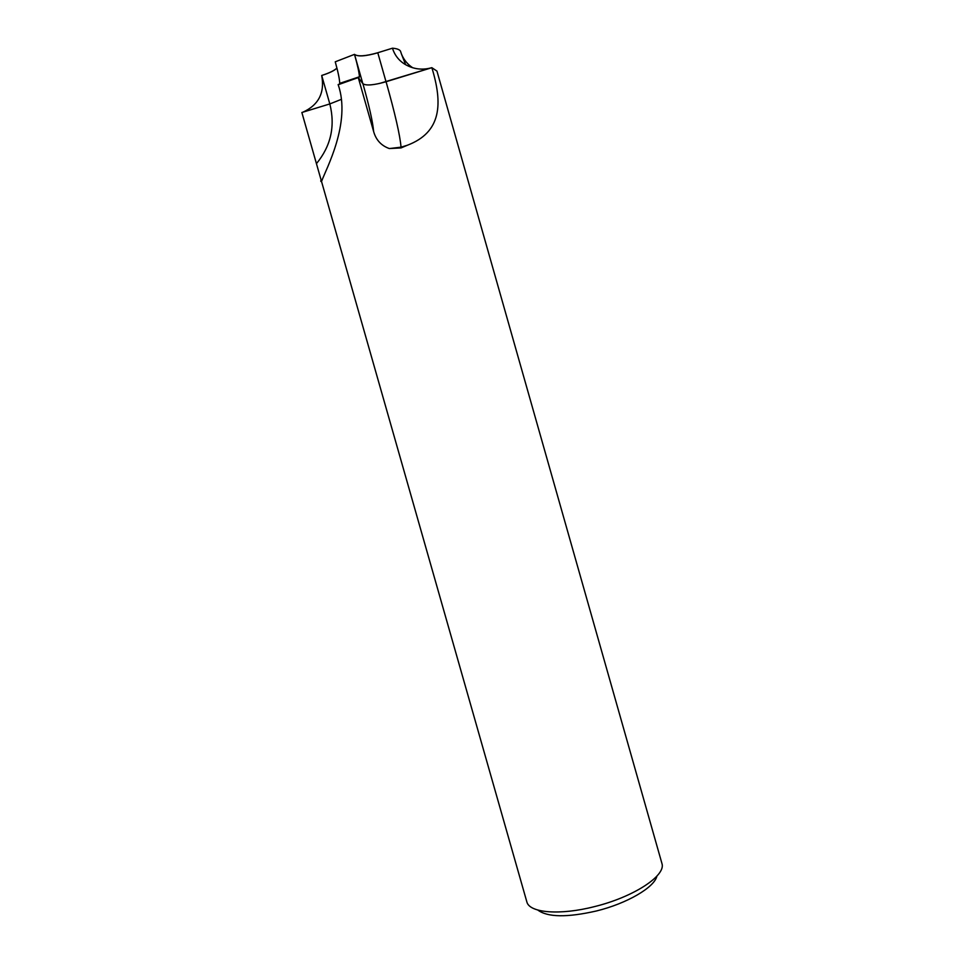 <?xml version="1.0" encoding="UTF-8"?>
<svg xmlns="http://www.w3.org/2000/svg" width="964" height="964" viewBox="0 0 964 964"><rect width="100%" height="100%" fill="white"/><g stroke="black" fill="none" stroke-linecap="round" stroke-linejoin="round"><path stroke-width="1.45" d="M354.559 54.442L354.511 54.37C357.764 56.756 365.525 56.213 377.78 52.743L392.469 48.2C394.746 55.418 399.132 60.925 405.627 64.696C413.893 69.3 422.618 70.3 431.824 67.673L436.945 71.083L661.967 863.587C666.112 875.625 633.529 897.098 594.402 906.63C560 915.487 529.67 912.92 526.898 902.063L301.865 112.499L329.821 103.931L341.111 99.449M431.848 67.685C442.681 103.112 442.018 132.201 407.194 145.311L401.06 147.926L389.311 148.552C381.226 145.648 376.008 139.973 373.634 131.526L358.271 77.602L362.922 83.723C366.067 85.868 373.791 85.206 386.07 81.735L431.848 67.685L436.957 71.107M321.795 180.678L320.916 181.461L321.723 181.027C325.555 170.013 351.571 122.898 338.147 84.579L358.271 77.602M537.792 910.04C547.528 917.33 567.049 917.644 596.355 910.992C627.106 903.473 654.496 887.338 656.906 876.107M320.916 181.461L320.723 180.846M302.901 112.186C318.65 104.992 324.916 92.761 321.699 75.469L322.012 75.373C329.206 73.107 334.183 70.709 336.966 68.179C334.147 70.746 329.073 73.168 321.759 75.445C329.061 73.131 334.122 70.673 336.942 68.083M431.824 67.673L379.454 83.482M358.174 77.626L338.195 84.736M412.688 67.757C407.603 64.407 403.88 59.876 401.518 54.177L400.482 51.14C399.518 49.538 396.843 48.549 392.469 48.2M358.692 78.156L359.415 76.783C359.247 72.89 357.608 65.419 354.499 54.358L354.499 54.358C357.74 56.84 365.513 56.322 377.804 52.803L386.022 81.735M362.813 83.591L354.499 54.358L335.243 61.816C338.195 72.396 339.677 79.578 339.69 83.374L339.665 84.001M362.922 83.723C369.248 106.124 372.815 122.054 373.634 131.526M386.07 81.735C395.071 113.607 400.06 135.43 401.036 147.167L401.06 147.926M321.699 75.469L329.821 103.931C335.388 126.115 330.929 146.01 316.469 163.615M407.194 145.311L401.036 147.167L389.311 148.552M405.627 64.696L401.518 54.177M339.69 83.374L359.415 76.783"/></g></svg>
